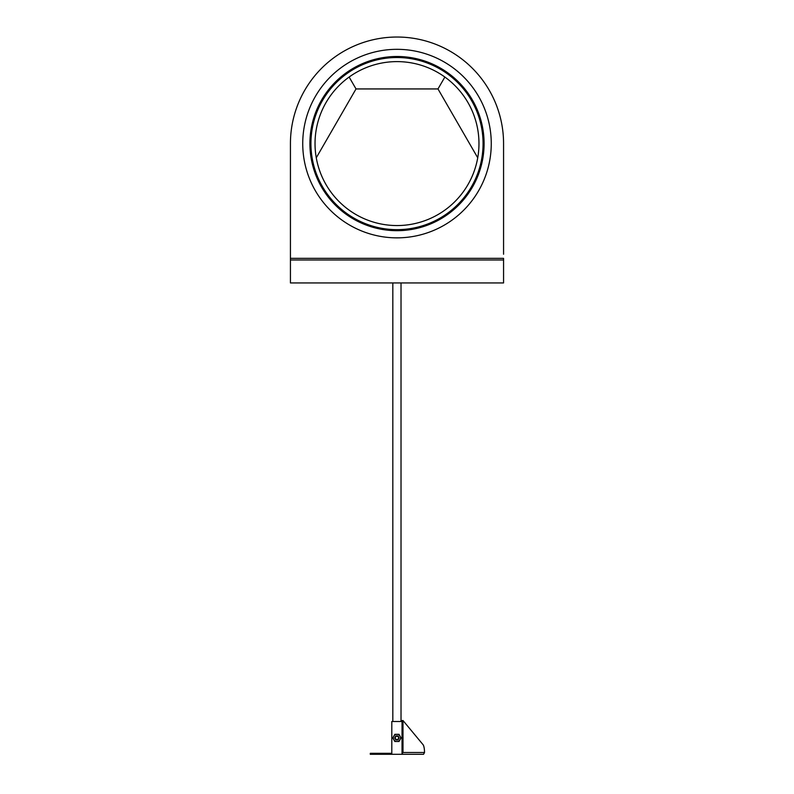<?xml version="1.0" encoding="UTF-8"?>
<svg xmlns="http://www.w3.org/2000/svg" width="794" height="794" viewBox="0 0 794 794"><rect width="100%" height="100%" fill="white"/><g stroke="black" fill="none" stroke-linecap="round" stroke-linejoin="round"><path stroke-width="1.19" d="M503.565 254.249L503.565 143.585A106.565 106.565 0 0 0 397 37.03A106.565 106.565 0 0 0 290.435 143.585L290.435 258.348L503.565 258.348L503.565 282.942L290.435 282.942L290.435 143.585L290.435 254.249M349.132 77.048L356.02 88.938L437.98 88.938L444.868 77.048M356.02 88.938L316.27 157.788M437.98 88.938L477.73 157.788M310.93 143.585A86.07 86.07 0 0 0 397 229.655A86.07 86.07 0 0 0 483.07 143.585A86.07 86.07 0 0 0 397 57.525A86.07 86.07 0 0 0 310.93 143.585M478.971 143.585A81.971 81.971 0 0 0 397 61.614A81.971 81.971 0 0 0 315.029 143.585A81.971 81.971 0 0 0 397 225.556A81.971 81.971 0 0 0 478.971 143.585M396.921 739.958A2.045 2.045 0 0 1 394.866 737.904A2.045 2.045 0 0 1 396.921 735.859A2.045 2.045 0 0 1 398.965 737.904A2.045 2.045 0 0 1 396.921 739.958M396.921 739.551A1.648 1.648 0 0 1 395.273 737.904A1.648 1.648 0 0 1 396.921 736.256A1.648 1.648 0 0 1 398.568 737.904A1.648 1.648 0 0 1 396.921 739.551M400.027 739.7L401.059 737.904L398.985 734.321L396.921 734.321A3.583 3.583 0 0 1 400.027 739.7A3.583 3.583 0 0 1 396.921 741.497L398.985 741.497L400.027 739.7M394.846 734.321L396.921 734.321A3.583 3.583 0 0 0 393.814 736.117L392.782 737.904L394.846 741.497L396.921 741.497A3.583 3.583 0 0 1 393.814 736.117L394.846 734.321M398.925 738.311L398.618 736.763M398.37 736.455L396.514 735.899M402.995 720.525L402.995 752.494L402.042 752.494L402.042 720.525L402.995 720.525L423.033 744.653A8.198 2.084 -90 0 1 424.512 752.494L423.559 754.3L402.042 754.3L402.042 721.508L391.799 721.508L391.799 754.3L370.282 754.3L370.282 753.317L391.799 753.317L391.799 754.3L407.163 754.3M424.512 752.494L402.995 752.494L401.685 754.3M482.464 160.348A87.092 87.092 0 0 0 413.753 58.121A87.092 87.092 0 0 0 311.536 126.832A87.092 87.092 0 0 0 380.247 229.059A87.092 87.092 0 0 0 482.464 160.348M304.499 125.452A94.268 94.268 0 0 0 378.867 236.096A94.268 94.268 0 0 0 489.501 161.728A94.268 94.268 0 0 0 415.133 51.084A94.268 94.268 0 0 0 304.499 125.452M290.435 259.985L503.565 259.985M401.02 721.508L401.02 282.942M392.822 721.508L392.822 282.942"/></g></svg>
